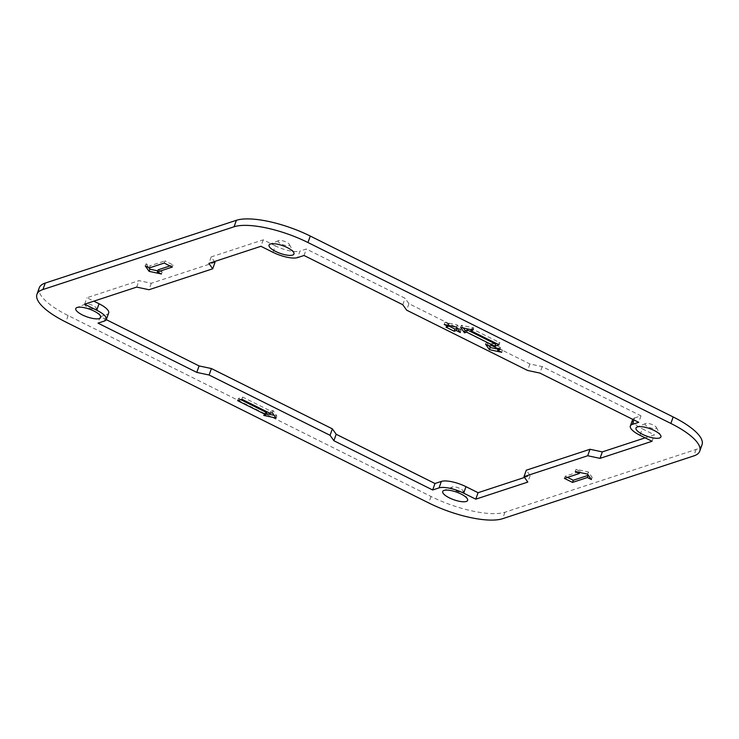 <?xml version="1.0" encoding="UTF-8"?>
<svg xmlns="http://www.w3.org/2000/svg" width="739" height="739" viewBox="0 0 739 739"><rect width="100%" height="100%" fill="white"/><g stroke="black" fill="none" stroke-linecap="round" stroke-linejoin="round"><path stroke-width="0.55" stroke-dasharray="3.69 2.77" d="M499.065 344.817L499.832 342.656L496.765 343.663M471.214 329.677L471.602 328.587L499.832 342.656M472.96 330.047L473.727 327.885L471.602 328.587M460.646 327.423L461.413 325.262L473.727 327.885M463.344 327.996L461.413 325.262M164.197 263.056L164.963 260.904L173.028 264.922L169.961 265.929M172.261 267.084L173.028 264.922M149.324 267.943L150.1 265.781L164.963 260.904M145.297 265.929L146.063 263.777L150.1 265.781M148.825 267.694L146.063 263.777M161.425 273.975L162.192 271.813L157.776 270.871M158.164 269.809L162.192 271.813M567.506 477.385L565.206 476.23L580.069 471.353L576.041 469.339L588.355 471.962L592.17 477.385L588.641 475.62M564.439 478.392L565.206 476.23M591.403 479.537L592.17 477.385M587.588 474.124L588.355 471.962M575.275 471.5L576.041 469.339M579.681 472.433L580.069 471.353M237.635 400.658L238.401 398.497L242.651 397.102L270.871 411.17L272.996 410.478L276.811 415.891L274.123 415.318M241.884 399.263L242.651 397.102M240.702 399.651L238.401 398.497M263.731 415.42L264.507 413.267L266.631 412.574M276.044 418.052L276.811 415.891M266.243 413.637L264.507 413.267M272.229 412.63L272.996 410.478M270.104 413.332L270.871 411.17M501.707 352.281L502.474 350.12L498.068 349.187M498.206 348.78L498.446 348.115L502.474 350.12M499.804 349.575L500.571 347.413L498.446 348.115M491.74 345.556L492.507 343.395L500.571 347.413M489.615 346.249L490.382 344.097L492.507 343.395M485.578 344.235L486.345 342.083L490.382 344.097M489.107 346L486.345 342.083M444.194 324.486L444.961 322.333L457.275 324.957L461.09 330.37L457.57 328.615M456.508 327.109L457.275 324.957M448.527 325.409L448.924 324.301L444.961 322.333M446.033 327.155L446.799 325.003L448.924 324.301M448.388 325.797L446.799 325.003M460.323 332.532L461.09 330.37M85.502 304.025A6.014 1.838 -160.4 0 0 85.382 304.071A6.014 1.838 -160.4 0 0 89.927 308.274A6.014 1.838 -160.4 0 0 96.107 307.895A6.014 1.838 -160.4 0 0 91.294 304.856A6.014 1.838 -160.4 0 0 85.502 304.025M452.444 486.946A6.014 1.838 -160.4 0 0 452.314 486.992A6.014 1.838 -160.4 0 0 456.859 491.195A6.014 1.838 -160.4 0 0 463.039 490.816A6.014 1.838 -160.4 0 0 458.235 487.777A6.014 1.838 -160.4 0 0 452.444 486.946M645.72 423.475A6.014 1.838 -160.4 0 0 645.6 423.521A6.014 1.838 -160.4 0 0 650.144 427.724A6.014 1.838 -160.4 0 0 656.324 427.345A6.014 1.838 -160.4 0 0 651.512 424.306A6.014 1.838 -160.4 0 0 645.72 423.475M278.788 240.554A6.014 1.838 -160.4 0 0 278.658 240.6A6.014 1.838 -160.4 0 0 283.203 244.803A6.014 1.838 -160.4 0 0 289.383 244.424A6.014 1.838 -160.4 0 0 284.58 241.385A6.014 1.838 -160.4 0 0 278.788 240.554M702.05 444.693A57.716 17.671 19.6 0 1 696.073 449.46L504.913 512.229A57.716 17.671 19.6 0 1 431.04 496.479L68.136 315.562A57.716 17.671 19.6 0 1 39.25 287.841M106.277 319.654L100.301 316.671L106.675 314.583A19.242 5.894 -160.4 0 0 108.67 312.994M524.533 477.44L530.112 475.611L526.297 470.198M645.147 437.839L654.366 434.809L642.265 428.777L639.965 435.253M633.923 419.946L634.635 417.951A19.242 5.894 -160.4 0 0 632.723 419.346M632.639 419.54A19.242 5.894 -160.4 0 0 642.265 428.777M634.635 417.951L640.999 415.854L542.214 366.609L529.9 363.985L408.935 303.683L405.12 298.27L306.325 249.015L299.951 251.112L297.651 257.578M273.024 252.332L275.324 245.856A19.242 5.894 -160.4 0 0 299.951 251.112M275.324 245.856L263.232 239.833L211.197 256.913L214.467 261.56M215.012 262.336L151.292 283.259L138.978 280.635L86.943 297.725L93.853 301.161M211.197 256.913L208.888 263.389M263.232 239.833L260.932 246.299M100.301 316.671L98.001 323.146M84.634 304.191L86.943 297.725M136.678 287.101L138.978 280.635M304.025 255.491L306.325 249.015M402.81 304.736L405.12 298.27M151.292 283.259L148.992 289.725M408.935 303.683L406.626 310.149M529.9 363.985L527.6 370.451M542.214 366.609L539.913 373.075M640.999 415.854L638.699 422.329M652.057 441.275L654.366 434.809M530.112 475.611L527.803 482.087M68.136 315.562L65.826 322.038M696.073 449.46L693.764 455.926M504.913 512.229L502.612 518.695M431.04 496.479L428.731 502.945M104.365 321.049L106.675 314.583M85.382 304.071L76.874 307.581M96.107 307.895L100.476 315.987M452.314 486.992L443.816 490.502M463.039 490.816L467.408 498.908M645.6 423.521L637.101 427.031M656.324 427.345L660.694 435.437M278.658 240.6L270.16 244.11M289.383 244.424L293.752 252.516"/><path stroke-width="1.11" d="M494.816 346.212L466.586 332.134L464.462 332.836L460.646 327.423L472.96 330.047L470.835 330.739L499.065 344.817L494.816 346.212L495.583 344.051L467.362 329.982L465.237 330.675L463.344 327.996M496.765 343.663L495.583 344.051M470.835 330.739L471.214 329.677M464.462 332.836L465.237 330.675M466.586 332.134L467.362 329.982M164.197 263.056L172.261 267.084L157.389 271.961L161.425 273.975L149.112 271.352L145.297 265.929L149.324 267.943L164.197 263.056M149.112 271.352L149.878 269.19L148.825 267.694M157.776 270.871L149.878 269.19M157.389 271.961L158.164 269.809L169.961 265.929M572.503 482.41L564.439 478.392L579.302 473.505L575.275 471.5L587.588 474.124L591.403 479.537L587.366 477.523L572.503 482.41L573.27 480.248L567.506 477.385M587.366 477.523L588.133 475.371L573.27 480.248M588.641 475.62L588.133 475.371M579.302 473.505L579.681 472.433M237.635 400.658L241.884 399.263L270.104 413.332L272.229 412.63L276.044 418.052L263.731 415.42L265.855 414.727L237.635 400.658M265.855 414.727L266.631 412.574L240.702 399.651M274.123 415.318L266.243 413.637M489.394 349.658L485.578 344.235L489.615 346.249L491.74 345.556L499.804 349.575L497.68 350.268L501.707 352.281L489.394 349.658L490.169 347.496L489.107 346M498.068 349.187L490.169 347.496M497.68 350.268L498.206 348.78M444.194 324.486L456.508 327.109L460.323 332.532L456.296 330.518L454.171 331.22L446.033 327.155L448.157 326.462L444.194 324.486M448.157 326.462L448.527 325.409M454.171 331.22L454.938 329.058L448.388 325.797M456.296 330.518L457.062 328.365L454.938 329.058M457.57 328.615L457.062 328.365M77.152 307.479A13.228 4.046 -160.4 0 0 76.874 307.581A13.228 4.046 -160.4 0 0 86.879 316.828A13.228 4.046 -160.4 0 0 100.476 315.987A13.228 4.046 -160.4 0 0 89.899 309.308A13.228 4.046 -160.4 0 0 77.152 307.479M428.731 502.945A57.716 17.671 -160.4 0 0 502.612 518.695L693.764 455.926A57.716 17.671 -160.4 0 0 699.75 451.159A57.716 17.671 -160.4 0 0 670.864 423.438L307.96 242.521A57.716 17.671 -160.4 0 0 234.087 226.771L42.927 289.54A57.716 17.671 -160.4 0 0 36.95 294.307A57.716 17.671 -160.4 0 0 65.826 322.038L428.731 502.945M444.084 490.4A13.228 4.046 -160.4 0 0 443.816 490.502A13.228 4.046 -160.4 0 0 453.82 499.749A13.228 4.046 -160.4 0 0 467.408 498.908A13.228 4.046 -160.4 0 0 456.841 492.22A13.228 4.046 -160.4 0 0 444.084 490.4M270.428 244.009A13.228 4.046 -160.4 0 0 270.16 244.11A13.228 4.046 -160.4 0 0 280.164 253.357A13.228 4.046 -160.4 0 0 293.752 252.516A13.228 4.046 -160.4 0 0 283.185 245.838A13.228 4.046 -160.4 0 0 270.428 244.009M104.365 321.049A19.242 5.894 -160.4 0 0 106.361 319.46A19.242 5.894 -160.4 0 0 96.735 310.223L84.634 304.191L136.678 287.101L148.992 289.725L212.703 268.802L208.888 263.389L260.932 246.299L273.024 252.332A19.242 5.894 -160.4 0 0 297.651 257.578L304.025 255.491L402.81 304.736L406.626 310.149L527.6 370.451L539.913 373.075L638.699 422.329L632.325 424.417A19.242 5.894 -160.4 0 0 630.33 426.006A19.242 5.894 -160.4 0 0 639.965 435.253L652.057 441.275L600.022 458.365L587.708 455.741L523.988 476.664L527.803 482.087L475.768 499.167L463.676 493.144A19.242 5.894 -160.4 0 0 439.049 487.888L432.675 489.985L333.88 440.73L330.065 435.317L209.1 375.015L196.786 372.391L98.001 323.146L104.365 321.049M637.369 426.93A13.228 4.046 -160.4 0 0 637.101 427.031A13.228 4.046 -160.4 0 0 647.096 436.278A13.228 4.046 -160.4 0 0 660.694 435.437A13.228 4.046 -160.4 0 0 650.117 428.759A13.228 4.046 -160.4 0 0 637.369 426.93M36.95 294.307L39.25 287.841A57.716 17.671 19.6 0 1 45.236 283.074L236.388 220.305A57.716 17.671 19.6 0 1 310.269 236.055L673.174 416.962A57.716 17.671 19.6 0 1 702.05 444.693L699.75 451.159M106.361 319.46L108.67 312.994A19.242 5.894 -160.4 0 0 99.035 303.747L96.735 310.223M106.277 319.654L199.087 365.925L211.4 368.549L332.374 428.851L336.19 434.264L434.975 483.509L441.349 481.422L439.049 487.888M463.676 493.144L465.976 486.668A19.242 5.894 -160.4 0 0 441.349 481.422M465.976 486.668L478.068 492.701L524.533 477.44M523.988 476.664L526.297 470.198L590.008 449.275L602.322 451.898L645.147 437.839M632.723 419.346A19.242 5.894 -160.4 0 0 632.639 419.54L630.33 426.006M214.467 261.56L215.012 262.336L212.703 268.802M93.853 301.161L99.035 303.747M196.786 372.391L199.087 365.925M211.4 368.549L209.1 375.015M330.065 435.317L332.374 428.851M336.19 434.264L333.88 440.73M600.022 458.365L602.322 451.898M590.008 449.275L587.708 455.741M478.068 492.701L475.768 499.167M432.675 489.985L434.975 483.509M236.388 220.305L234.087 226.771M310.269 236.055L307.96 242.521M45.236 283.074L42.927 289.54M673.174 416.962L670.864 423.438M632.325 424.417L633.923 419.946"/></g></svg>
